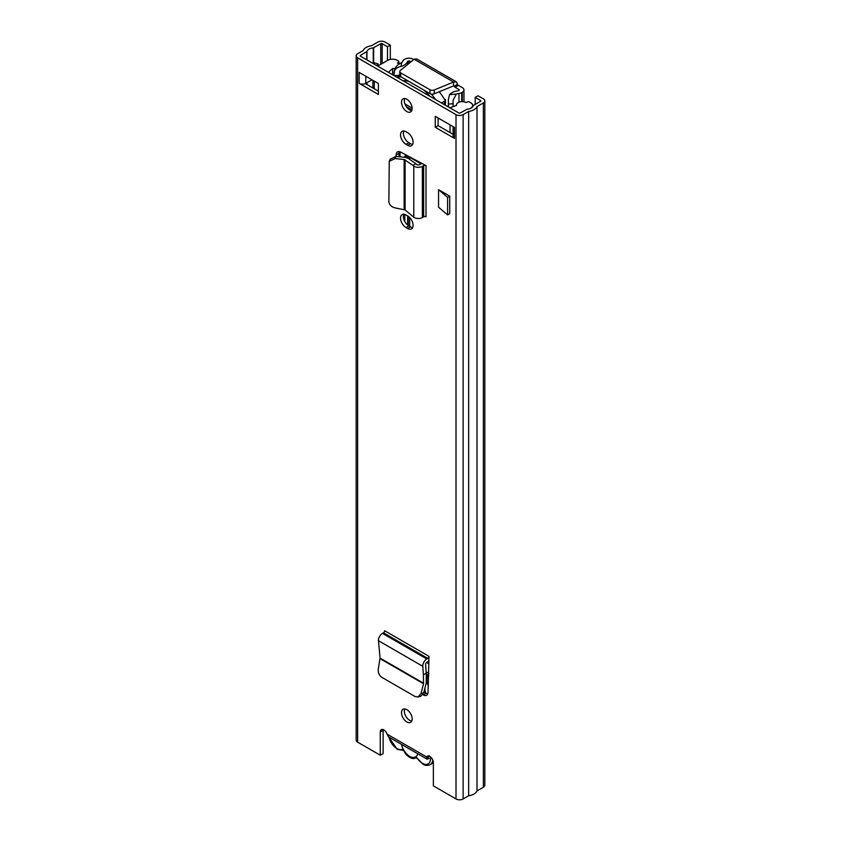 <?xml version="1.0" encoding="UTF-8"?>
<svg xmlns="http://www.w3.org/2000/svg" width="841" height="841" viewBox="0 0 841 841"><rect width="100%" height="100%" fill="white"/><g stroke="black" fill="none" stroke-linecap="round" stroke-linejoin="round"><path stroke-width="1.26" d="M404.752 708.931A7.548 4.352 -120 0 0 404.332 711.087A7.548 4.352 -120 0 0 411.733 721.031M412.153 718.887A7.548 4.352 -120 0 0 408.863 711.297A7.548 4.352 -120 0 0 403.049 709.278A7.548 4.352 -120 0 0 401.493 712.726A7.548 4.352 -120 0 0 404.784 720.317A7.548 4.352 -120 0 0 410.597 722.335A7.548 4.352 -120 0 0 412.153 718.887M403.827 214.224A7.706 4.447 -120 0 0 408.842 225.914L410.492 226.87A7.706 4.447 -120 0 0 412.658 227.596M407.654 228.51A7.706 4.447 -120 0 0 411.512 228.889A7.706 4.447 -120 0 0 413.099 225.367A7.706 4.447 -120 0 0 407.654 215.916L405.993 214.96A7.706 4.447 -120 0 0 402.135 214.581A7.706 4.447 -120 0 0 400.957 220.763A7.706 4.447 -120 0 0 405.993 227.554L407.654 228.51L410.492 226.87M404.752 98.534A7.548 4.352 -120 0 0 404.332 100.678A7.548 4.352 -120 0 0 411.733 110.634M412.153 108.478A7.548 4.352 -120 0 0 408.863 100.888A7.548 4.352 -120 0 0 403.049 98.87A7.548 4.352 -120 0 0 401.493 102.318A7.548 4.352 -120 0 0 404.784 109.919A7.548 4.352 -120 0 0 410.597 111.937A7.548 4.352 -120 0 0 412.153 108.478M403.827 131.017A7.706 4.447 -120 0 0 408.842 142.697L410.492 143.653A7.706 4.447 -120 0 0 412.658 144.389M407.654 145.293A7.706 4.447 -120 0 0 411.512 145.682A7.706 4.447 -120 0 0 413.099 142.15A7.706 4.447 -120 0 0 407.654 132.71L405.993 131.753A7.706 4.447 -120 0 0 402.135 131.364A7.706 4.447 -120 0 0 400.957 137.546A7.706 4.447 -120 0 0 405.993 144.337L407.654 145.293L410.492 143.653M396.153 156.394L396.153 154.944A6.707 3.869 -120 0 1 397.541 151.874A6.707 3.869 -120 0 1 400.652 152.074L426.019 165.624A1.671 0.967 180 0 0 423.654 165.624L422.371 166.36A5.698 3.29 0 0 1 413.783 166.003L412.952 165.372L415.822 163.711L408.305 158.423L405.12 157.362L396.069 156.394L390.224 159.191L389.246 161.356L395.091 158.56L404.143 159.527L412.952 165.372M378.376 83.501L359.17 72.421L359.17 83.364L378.376 94.455L378.376 83.501M435.27 127.296L454.466 138.387L454.466 127.433L435.27 116.352L435.27 127.296L438.108 125.656L453.099 134.308M390.319 59.375L390.319 45.13L384.989 42.05A5.025 2.901 0 0 0 377.882 42.05L371.512 45.719A11.396 6.581 0 0 0 363.175 50.534L357.635 53.74A5.025 2.901 0 0 0 356.163 55.79A5.025 2.901 0 0 0 357.635 57.84L456.011 114.639A5.025 2.901 0 0 0 463.118 114.639L468.668 111.443A11.396 6.581 0 0 0 477.005 106.628L483.365 102.949A5.025 2.901 0 0 0 484.837 100.899L484.837 785.21A5.025 2.901 0 0 1 483.365 787.26L477.005 790.939A11.396 6.581 0 0 1 468.668 795.744L463.118 798.95A5.025 2.901 0 0 1 456.011 798.95L433.367 785.883L433.367 762.608A5.025 2.901 -120 0 0 431.181 757.552A5.025 2.901 -120 0 0 427.302 756.206A5.025 2.901 -120 0 0 426.597 756.953L428.3 755.975M356.163 55.79L356.163 740.101A5.025 2.901 0 0 0 357.635 742.151L380.269 755.218L380.269 731.954A5.025 2.901 -120 0 1 381.309 729.652A5.025 2.901 -120 0 1 387.049 734.119L388.553 736.905L427.217 759.234L429.246 755.765M428.984 660.784A5.698 3.29 -60 0 1 427.806 661.678L426.808 662.256A1.671 0.967 120 0 0 425.62 664.411L426.24 673.115L423.391 674.766L422.792 666.303A5.698 3.29 -60 0 1 426.808 658.966L427.806 658.398A1.671 0.967 120 0 0 428.984 656.337L428.027 692.479A6.707 3.869 -120 0 1 426.65 695.265A6.707 3.869 -120 0 1 423.296 694.939L422.865 694.687M438.55 207.212L438.55 189.688L449.725 196.142L449.725 213.656L447.591 214.897L438.55 207.212M427.754 693.899A6.707 3.869 60 0 1 426.145 693.289L423.906 692.006M399.002 156.699L399.002 153.304A6.707 3.869 60 0 1 399.286 151.601M438.108 117.992L438.108 125.656M359.17 83.364A4.689 2.712 0 0 0 365.309 83.627L378.376 91.164M383.181 729.599A5.025 2.901 -120 0 0 383.118 730.314L383.118 753.578L380.269 755.218M390.319 45.13L387.48 46.77L382.15 43.69A1.009 0.578 0 0 0 380.721 43.69L373.257 47.895A7.38 4.258 0 0 0 366.939 51.543L360.474 55.38A1.009 0.578 0 0 0 360.474 56.2L458.85 112.999A1.009 0.578 0 0 0 460.279 112.999L466.934 109.267A7.38 4.258 0 0 0 473.241 105.619L480.526 101.309A1.009 0.578 0 0 0 480.526 100.489L475.186 97.409L475.186 104.389M371.953 79.8L365.814 83.364A4.689 2.712 0 0 1 365.309 83.627M387.48 60.457L387.48 46.77M484.837 100.899A5.025 2.901 0 0 0 483.365 98.849L478.035 95.769L475.186 97.409M477.005 790.939L477.005 106.628M468.668 795.744L468.668 111.443M453.099 126.644L453.099 136.473A4.689 2.712 0 0 0 454.466 138.387M378.166 65.829L378.166 63.979L376.894 65.304A4.689 2.712 180 0 1 376.652 65.535M378.166 63.979L374.655 62.854L373.709 63.842M429.204 758.456L427.112 759.16L426.681 758.571L429.236 755.66M426.681 758.571L426.597 756.953L387.049 734.119M389.246 161.356L388.878 201.525C389.246 204.773 391.317 206.897 395.091 207.895L405.078 209.935L413.783 217.188A5.698 3.29 0 0 0 422.371 217.546L423.654 216.81A1.671 0.967 180 0 1 426.019 216.81L426.019 165.624M422.171 163.396A5.698 3.29 0 0 0 420.805 163.984L419.533 164.72A1.671 0.967 180 0 1 416.999 164.615L415.822 163.711M423.391 674.766L423.538 683.733L420.994 693.531L417.998 696.989L415.034 696.506L381.803 677.32C379.123 675.397 377.956 672.579 378.292 668.868L380.079 658.114L378.461 640.716A5.698 3.29 -60 0 1 382.476 633.378L383.475 632.8A1.671 0.967 120 0 0 384.663 630.75L428.984 656.337M417.998 696.989L420.689 696.285L423.696 692.816L426.24 683.018L426.24 673.115M449.725 196.142L447.591 197.372L447.591 214.897M447.591 197.372L438.55 189.688M416.526 757.657L413.698 758.571A3.353 1.934 60 0 1 413.909 757.457L415.654 756.9A3.353 1.934 60 0 1 416.064 757.1A3.353 1.934 60 0 1 417.525 758.519A11.396 6.581 -120 0 0 422.466 763.334A11.396 6.581 -120 0 0 430.382 756.837M417.788 753.799A11.89 6.865 60 0 1 415.654 756.9M413.909 757.457A11.89 6.865 60 0 1 409.662 756.332A11.89 6.865 60 0 1 405.425 752.558A3.353 1.934 60 0 1 405.635 753.914L403.512 750.361L397.215 749.32L388.658 736.979M389.099 737.231A11.396 6.581 -120 0 0 396.868 748.553A11.396 6.581 -120 0 0 401.809 749.447A3.353 1.934 60 0 1 403.27 749.709A3.353 1.934 60 0 1 403.68 749.993A11.89 6.865 60 0 1 401.546 744.422M413.698 758.571A13.078 7.548 60 0 1 405.635 753.914M403.68 749.993L405.425 752.558M407.654 225.073L407.654 215.916M407.654 158.045L407.654 156.111M404.805 221.53L404.805 214.423M404.805 157.33L404.805 157.204A3.353 1.934 60 0 1 405.499 155.669A3.353 1.934 60 0 1 407.181 155.837L421.057 163.848M426.534 662.445L428.511 663.591A3.353 1.934 60 0 1 428.984 663.927M404.952 103.916L412.143 108.069M470.066 108.573L470.708 108.205A6.707 3.869 -0 0 0 472.674 105.472A6.707 3.869 -0 0 0 470.708 102.739L469.52 102.045A1.671 0.967 -0 0 0 467.154 102.045L466.208 102.602A5.698 3.29 -0 0 0 459.995 101.887A5.698 3.29 -0 0 0 456.474 104.925A5.698 3.29 -0 0 0 456.526 105.377L449.872 107.806M411.995 109.898L406.319 106.618M444.321 98.996L445.457 99.648L445.457 105.262M399.78 75.164L394.292 75.722M388.426 72.337L392.642 68.489L392.642 74.765M392.642 68.489A5.698 3.29 0 0 0 394.828 68.426M398.939 64.4A5.698 3.29 0 0 0 397.457 62.907L398.403 62.36A1.671 0.967 -0 0 0 398.897 61.677A1.671 0.967 -0 0 0 398.403 60.994L397.225 60.31A6.707 3.869 0 0 0 387.743 60.31L377.662 66.124M443.995 104.421L445.457 99.648M396.868 77.214L399.79 75.522M441.43 102.938L445.099 100.825M397.351 77.488A45.256 26.134 60 0 1 401.052 76.888M431.307 94.045A45.256 26.134 60 0 1 435.501 99.511M445.173 100.394A45.256 26.134 -120 0 0 439.212 91.764M402.892 80.694A41.062 23.706 60 0 1 408.968 81.461M423.875 90.071A41.062 23.706 60 0 1 429.951 96.305M439.591 91.606A7.548 4.352 60 0 1 439.643 92.31M424.947 687.991L425.01 689.851L424.369 690.219M425.788 693.089A6.707 3.869 60 0 1 425.01 689.851M413.698 59.553L412.984 59.143A5.698 3.29 0 0 0 404.931 59.143L404.321 59.49A5.361 3.101 0 0 0 402.86 61.046A7.464 4.31 180 0 1 401.777 62.56C398.045 64.147 395.648 66.607 394.576 69.908M449.578 94.612A12.152 7.012 180 0 1 458.03 90.796L458.976 90.344A1.009 0.578 0 0 0 458.976 89.524L455.065 87.264A1.346 0.778 60 0 1 454.245 86.245L457.557 84.331A1.346 0.778 -120 0 0 458.377 85.351L462.287 87.611A5.698 3.29 0 0 1 463.959 89.934A5.698 3.29 0 0 1 462.287 92.268L461.688 92.615A5.361 3.101 0 0 1 458.986 93.456A7.464 4.31 180 0 0 456.379 94.087L449.578 94.612L448.358 99.585L448.474 104.074L453.12 103.716L453.057 100.279L456.379 94.087M410.944 61.803L409.662 61.057A1.009 0.578 0 0 0 408.242 61.057L407.454 61.603A12.152 7.012 180 0 1 400.863 66.481L401.777 62.56M393.945 75.522L394.681 68.909M393.945 72.599C394.471 69.435 396.773 67.396 400.863 66.481M453.12 106.628L453.12 103.716M448.474 107.007L448.474 104.074M456.369 81.829L416.694 58.923L414.098 59.238L400.4 70.402A3.353 1.934 0 0 0 399.78 71.517A3.353 1.934 0 0 0 400.758 72.894L429.951 89.745A3.353 1.934 0 0 0 434.261 89.955L453.593 82.04L456.369 81.829L457.557 84.331M399.78 71.517L399.78 75.354A3.353 1.934 0 0 0 400.758 76.72L429.951 93.572A3.353 1.934 0 0 0 434.261 93.782L453.593 85.877L454.245 86.245M453.593 85.877L453.593 82.04L414.098 59.238M427.26 674.745L426.934 681.778L428.479 682.671M428.321 686.056L426.934 681.778M456.011 798.95L456.011 114.639M357.635 742.151L357.635 57.84M383.118 730.314L380.269 731.954M365.814 76.247L365.814 83.364M454.466 134.549L454.466 127.433M480.526 101.309L480.526 100.489M382.15 63.538L382.15 43.69M380.721 64.358L380.721 43.69M373.257 63.58L373.257 47.895M373.635 63.8L373.635 47.779M366.939 84.563L366.939 82.723M366.939 59.932L366.939 51.543M366.75 84.457L366.75 82.828M366.75 59.816L366.75 51.764M360.474 56.2L360.474 55.38M483.365 787.26L483.365 102.949M463.118 798.95L463.118 114.639M405.993 144.337L408.842 142.697M405.993 227.554L408.842 225.914M423.654 216.81L423.654 165.624M422.371 217.546L422.371 166.36M413.783 217.188L413.783 166.003M405.078 209.935L405.078 159.843M404.143 209.535L404.143 159.527M396.153 154.944L399.002 153.304M395.091 158.56L396.069 156.394M427.806 658.398L383.475 632.8M426.808 658.966L382.476 633.378M422.792 666.303L378.461 640.716M423.601 683.239L380.079 658.114M423.538 683.733L380.058 658.629M426.145 693.289L423.296 694.939M423.696 692.816L420.994 693.531M401.809 749.447A1.671 1.356 72.3 0 0 403.407 750.382M432.81 760.075A13.078 7.548 60 0 1 430.193 764.658C427.575 765.783 425.115 765.594 422.813 764.101L417.525 758.519M400.064 156.815L400.064 151.811M399.128 156.72L399.128 152.105M450.04 132.542L450.04 124.878M374.277 88.799L374.277 81.135M404.805 157.204L407.181 155.837M398.403 63.632L398.403 62.36M426.156 671.948L428.899 673.536M458.976 90.344L458.976 89.524M409.662 226.387L409.662 217.525M409.662 159.38L409.662 157.278M409.662 62.844L409.662 61.057M407.454 64.641L407.454 61.603M407.643 64.494L407.643 61.404M458.986 102.192L458.986 93.456M461.688 101.645L461.688 92.615M455.065 87.264L458.377 85.351M408.242 225.535L408.242 216.295M408.242 158.381L408.242 156.458M408.242 64L408.242 61.057M462.287 101.635L462.287 92.268M434.261 89.955L434.261 93.782M429.951 89.745L429.951 93.572M400.758 72.894L400.758 76.72M427.354 684.122L428.384 684.711M417.315 758.771L416.369 757.73M433.367 762.829L430.193 764.658M372.899 88.011L372.899 80.347M472.674 106.786L472.674 105.472M398.897 61.677L398.897 64.305M448.358 106.944L448.358 99.585M463.959 101.803L463.959 89.934M426.271 674.167L428.794 675.628"/></g></svg>
